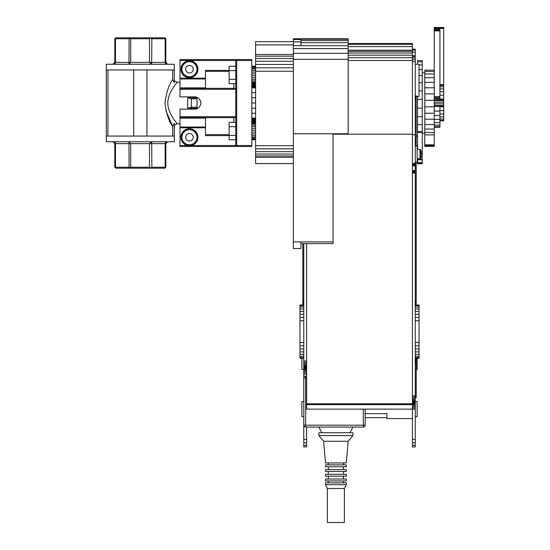 <?xml version="1.0" encoding="UTF-8"?>
<svg xmlns="http://www.w3.org/2000/svg" width="550" height="550" viewBox="0 0 550 550"><rect width="100%" height="100%" fill="white"/><g stroke="black" fill="none" stroke-linecap="round" stroke-linejoin="round"><path stroke-width="0.82" d="M229.13 71.356L205.508 71.356L229.13 71.356M233.853 122.341L233.853 117.652L205.508 117.652L205.508 127.05L180.001 127.05L180.001 109.147L194.645 109.147A6.139 6.139 0 0 0 200.784 103.008A6.139 6.139 0 0 0 194.645 96.862L180.001 96.862L180.001 78.203L205.508 78.203L205.508 70.407L229.13 70.407M165.88 110.55L172.721 126.438L174.329 123.31L172.721 126.438C169.153 122.093 166.567 114.283 164.966 103.008C166.567 91.726 169.153 83.916 172.721 79.571L174.329 82.699L174.329 64.267L106.301 64.267L106.301 69.939L174.329 69.939M180.001 82.218L177.162 82.218C177.499 82.424 168.149 91.396 167.784 102.953C168.108 114.599 177.492 123.558 177.162 123.791L174.329 125.07M172.721 136.07L172.721 126.438M172.721 79.571L172.721 69.939M106.301 69.939L106.301 136.07L174.329 136.07L174.329 123.31M187.681 108.199L187.681 97.811L197.003 97.811L197.003 108.199L187.681 108.199M174.329 136.07L174.329 141.742L106.301 141.742L106.301 136.07M107.917 136.07L107.917 69.939M197.003 98.752L191.338 98.752L191.338 107.257L197.003 107.257M188.079 97.811L191.338 98.752M191.338 107.257L188.079 108.199M133.705 69.939L133.705 136.07M146.933 69.939L146.933 136.07M151.869 167.255L150.494 168.197L164.883 168.197L165.825 167.255L165.825 143.632L115.473 143.632C115.411 142.532 114.558 141.9 112.915 141.742C114.558 141.9 115.411 142.532 115.473 143.632L115.473 167.255L129.085 167.255L128.968 141.742L130.694 143.632L130.694 167.255L149.49 167.255L149.49 143.632L151.669 141.742L151.869 167.255L165.158 167.255L165.158 143.632C165.227 142.532 166.079 141.9 167.716 141.742L165.825 143.632L165.949 142.959M166.114 142.629L166.389 142.285M166.547 142.147L167.674 141.742M114.537 142.656L114.806 143.632L112.977 141.742M113.85 141.989L112.915 141.742M115.473 167.255L114.806 167.255L114.806 143.632L115.473 143.632M166.1 63.353L165.825 62.377L167.716 64.267L166.787 64.02M167.716 64.267C166.079 64.109 165.227 63.477 165.158 62.377C165.227 63.477 166.079 64.109 167.716 64.267L167.661 64.267M165.158 38.754L165.825 38.754L165.825 62.377L165.158 62.377L165.158 38.754L151.869 38.754L151.614 64.267M151.669 64.267L149.49 62.377L149.49 38.754L130.694 38.754L130.694 62.377L128.968 64.267L129.085 38.754L115.473 38.754L115.473 62.377C115.411 63.477 114.558 64.109 112.915 64.267L114.806 62.377L114.256 63.718M113.651 64.192L114.716 63.718M114.091 63.862L112.963 64.267M165.158 62.377L114.806 62.377L114.806 38.754L115.473 38.754M149.49 38.754L150.679 38.266L151.869 38.754M115.142 38.424L115.754 37.812L150.494 37.812L150.679 38.266M130.144 37.812L129.889 38.424L130.694 38.754M150.494 37.812L164.883 37.812L165.495 38.424M129.085 38.754L129.889 38.424M150.494 168.197L115.754 168.197L115.142 167.585M130.694 167.255L129.889 167.585L130.144 168.197M150.679 167.743L149.49 167.255M129.889 167.585L129.085 167.255M229.13 135.603L205.508 135.603L205.508 127.05M187.474 145.523L180.001 145.523L180.001 127.05M180.001 145.523L180.001 146.465L236.686 146.465L236.686 145.523L235.744 145.523A0.942 0.942 0 0 0 236.686 146.465L251.804 146.465L251.804 145.523L236.686 145.523L236.686 59.544L180.001 59.544L180.001 78.203M235.744 117.652L180.001 117.652M235.744 88.358L180.001 88.358M236.686 59.544A0.942 0.942 0 0 0 235.744 60.486A0.942 0.942 0 0 1 236.686 59.544L251.804 59.544L251.804 145.523M180.001 60.486L235.744 60.486L235.744 145.523L236.686 146.465M205.508 88.358L205.508 78.959L180.001 78.959M205.508 78.203L205.508 78.959M229.13 134.654L205.508 134.654M303.772 416.68L301.881 416.68L301.881 401.562L303.772 401.562M415.257 401.562L417.147 401.562L417.147 416.68L415.257 416.68M350.068 432.74L352.901 427.075M318.883 432.74L352.901 432.74L352.901 435.579L318.883 435.579L318.883 432.74M346.287 462.976L348.178 441.244L323.613 441.244L325.497 462.976L346.287 462.976L348.178 441.244L352.901 435.579L352.901 432.74M344.396 522.5L344.396 488.489L344.396 522.5L327.387 522.5L327.387 488.489L344.396 488.489L346.287 484.708L325.497 484.708L325.497 482.817L346.287 482.817L346.287 484.708L346.287 482.817M343.454 482.817L343.454 480.927L343.454 482.817M343.454 464.867L343.454 462.976L343.454 464.867M325.497 466.757L346.287 466.757L346.287 464.867L325.497 464.867L325.497 466.757L325.497 464.867M343.454 469.59L343.454 466.757L343.454 469.59M325.497 471.481L346.287 471.481L346.287 469.59L325.497 469.59L325.497 471.481L325.497 469.59M343.454 474.313L343.454 471.481L343.454 474.313M325.497 476.204L346.287 476.204L346.287 474.313L325.497 474.313L325.497 476.204L325.497 474.313M343.454 479.036L343.454 476.204L343.454 479.036M325.497 480.927L346.287 480.927L346.287 479.036L325.497 479.036L325.497 480.927L325.497 479.036M424.799 72.772L422.249 72.772M415.257 145.901L417.147 145.901L417.147 162.147L415.257 162.147M419.98 158.751L420.929 157.802L420.929 150.246L419.98 149.297L419.98 158.751L417.147 158.751M417.147 358.304L417.147 369.442L416.199 369.442M416.199 96.394L419.038 96.394L419.038 64.267L415.257 64.267M301.881 358.304L301.881 369.442L303.772 369.442M412.424 49.149L415.257 49.149L415.257 446.916L412.424 446.916L412.424 409.124L306.604 409.124L306.604 243.609L300.933 243.609L300.933 248.504L293.377 248.504L293.377 241.89L300.933 241.89L300.933 243.609M439.918 120.842L443.699 120.842L443.699 27.5L434.246 27.5L443.699 27.534M439.918 120.374L443.699 120.374M439.918 119.034L443.699 119.034M439.918 116.875L443.699 116.875M439.918 114.015L443.699 114.015M439.918 110.591L443.699 110.591M439.918 106.782L443.699 106.782M439.918 106.611L443.699 106.611M439.918 106.48L443.699 106.48M439.918 106.397L443.699 106.397M439.918 99.749L443.699 99.749M439.918 99.674L443.699 99.674M439.918 99.564L443.699 99.564M439.918 99.412L443.699 99.412M439.918 99.234L443.699 99.234M439.918 95.205L443.699 95.205M439.918 91.767L443.699 91.767M439.918 88.907L443.699 88.907M439.918 86.769L443.699 86.769M439.918 85.449L443.699 85.449M439.918 85.298L443.699 85.298M439.918 85.112L443.699 85.112M439.918 84.899L443.699 84.899M439.918 84.672L443.699 84.672M443.699 99.797L434.246 99.797L443.699 99.777M443.699 106.37L434.246 106.37L443.699 106.349M439.918 29.501L434.246 29.439L439.918 29.501L439.918 99.777M434.246 127.277L439.918 127.277L439.918 106.37M434.246 126.644L439.918 126.644M434.246 125.07L439.918 125.07M434.246 122.616L439.918 122.616M434.246 119.377L439.918 119.377M434.246 115.486L439.918 115.486M434.246 111.093L439.918 111.093M434.246 106.287L443.699 106.287M434.246 106.191L443.699 106.191M434.246 106.054L443.699 106.054M434.246 105.896L443.699 105.896M434.246 105.71L443.699 105.71M434.246 105.517L443.699 105.517M434.246 103.888L443.699 103.888M434.246 102.252L443.699 102.252M434.246 100.623L443.699 100.623M434.246 100.43L443.699 100.43M434.246 100.251L443.699 100.251M434.246 100.086L443.699 100.086M434.246 99.956L443.699 99.956M434.246 99.853L443.699 99.853M434.246 98.725L439.918 98.725M434.246 97.687L439.918 97.687M434.246 96.656L439.918 96.656M434.246 29.501L434.246 30.896L439.918 30.896M434.246 30.896L434.246 146.396L424.799 146.396L434.246 146.204M434.246 30.525L439.918 30.525M434.246 30.195L439.918 30.195M434.246 29.913L439.918 29.913M434.246 29.7L439.918 29.7M434.246 29.562L439.918 29.562M434.246 27.534L434.246 28.476L443.699 28.476M434.246 28.476L434.246 29.439M434.246 28.27L443.699 28.27M434.246 28.078L443.699 28.078M434.246 27.899L443.699 27.899M434.246 27.754L443.699 27.754M434.246 27.638L443.699 27.638M434.246 27.562L443.699 27.562M434.246 27.5L443.699 27.5M424.799 70.153L434.246 70.153L424.799 70.159L424.799 146.204M424.799 146.128L434.246 146.128M424.799 145.977L434.246 145.977M424.799 145.764L434.246 145.764M424.799 145.496L434.246 145.496M424.799 145.172L434.246 145.172M424.799 144.822L434.246 144.822M424.799 134.867L434.246 134.867M424.799 132.536L434.246 132.536M424.799 129.058L434.246 129.058M424.799 124.547L434.246 124.547M424.799 119.199L434.246 119.199M424.799 113.218L434.246 113.218M424.799 106.831L434.246 106.831M424.799 100.292L434.246 100.292M424.799 93.864L434.246 93.864M424.799 87.794L434.246 87.794M424.799 82.321L434.246 82.321M424.799 77.66L434.246 77.66M424.799 73.989L434.246 73.989M424.799 71.459L434.246 71.459M417.526 96.394L417.526 149.297M417.526 158.751L417.526 163.756L422.249 163.756L422.249 60.576L417.526 60.576L417.526 64.267M422.249 152.302L420.929 152.302M422.249 151.869L420.929 151.869M422.249 153.23L420.929 153.23M422.249 154.722L420.929 154.722M422.249 156.764L420.929 156.764M422.249 159.163L417.526 159.163M422.249 159.823L417.526 159.823M422.249 162.621L417.526 162.621M422.249 163.322L417.526 163.322M422.249 163.618L417.526 163.618M422.249 61.861L417.526 61.861M422.249 64.879L419.038 64.879M422.249 69.513L419.038 69.513M422.249 75.563L419.038 75.563M422.249 82.775L419.038 82.775M422.249 90.846L419.038 90.846M422.249 99.426L417.526 99.426M422.249 108.157L417.526 108.157M422.249 116.676L417.526 116.676M422.249 124.609L417.526 124.609M422.249 131.636L417.526 131.636M422.249 132.371L417.526 132.371M255.585 108.199L251.804 108.199M255.585 103.008L251.804 103.008M255.585 113.272L251.804 113.272M255.585 118.119L251.804 118.119M255.585 118.91L251.804 118.91M255.585 119.742L251.804 119.742M255.585 120.56L251.804 120.56M255.585 121.344L251.804 121.344M255.585 122.038L251.804 122.038M255.585 122.623L251.804 122.623M255.585 123.056L251.804 123.056M255.585 123.949L251.804 123.949M255.585 125.18L251.804 125.18M255.585 126.686L251.804 126.686M255.585 128.397L251.804 128.397M255.585 130.24L251.804 130.24M255.585 132.117L251.804 132.117M255.585 133.946L251.804 133.946M255.585 135.644L251.804 135.644M255.585 137.129L251.804 137.129M255.585 137.397L251.804 137.397M255.585 138.538L251.804 138.538M255.585 139.336L251.804 139.336M255.585 139.755L251.804 139.776M293.377 41.642L255.585 41.642L255.585 163.584L293.377 163.584M255.585 66.234L251.804 66.234L255.585 66.254M255.585 66.667L251.804 66.667M255.585 67.471L251.804 67.471M255.585 68.612L251.804 68.612M255.585 68.881L251.804 68.881M255.585 70.366L251.804 70.366M255.585 72.064L251.804 72.064M255.585 73.892L251.804 73.892M255.585 75.769L251.804 75.769M255.585 77.612L251.804 77.612M255.585 79.317L251.804 79.317M255.585 80.823L251.804 80.823M255.585 82.06L251.804 82.06M255.585 82.954L251.804 82.954M255.585 83.318L251.804 83.318M255.585 83.806L251.804 83.806M255.585 84.384L251.804 84.384M255.585 85.037L251.804 85.037M255.585 85.745L251.804 85.745M255.585 86.474L251.804 86.474M255.585 87.196L251.804 87.196M255.585 87.89L251.804 87.89M255.585 92.73L251.804 92.73M255.585 97.811L251.804 97.811M293.377 148.816L255.585 148.816M293.377 145.688L255.585 145.688M293.377 151.649L255.585 151.649M293.377 154.069L255.585 154.069M293.377 155.973L255.585 155.973M293.377 157.293L255.585 157.293M293.377 44.873L255.585 44.873M293.377 54.498L255.585 54.498M293.377 56.189L255.585 56.189M293.377 58.486L255.585 58.486M293.377 61.277L255.585 61.277M293.377 64.433L255.585 64.433M293.377 67.801L255.585 67.801M293.377 71.218L255.585 71.218M300.933 38.754L300.933 39.249L348.178 39.249L348.178 38.754L293.377 38.754L293.377 241.89M300.933 39.249L300.933 45.671L293.377 45.671M300.933 39.586L293.377 39.586M300.933 41.896L293.377 41.896M348.178 39.249L348.178 133.767L333.059 133.767L333.059 241.89L300.933 241.89M333.059 133.767L293.377 133.767M333.059 241.89L333.059 243.609L306.604 243.609M348.178 133.767L348.178 134.186L333.059 134.186M415.257 409.124L412.424 409.124L412.424 43.484L348.178 43.484M348.178 40.569L300.933 40.569M348.178 42.707L300.933 42.707M348.178 45.671L300.933 45.671M348.178 48.599L293.377 48.599M348.178 53.329L293.377 53.329M348.178 59.318L293.377 59.318M412.424 44.385L348.178 44.385M412.424 46.626L348.178 46.626M412.424 50.208L348.178 50.208M412.424 51.343L348.178 51.343M412.424 53.02L348.178 53.02M412.424 55.172L348.178 55.172M412.424 57.695L348.178 57.695M412.424 60.486L348.178 60.486M412.424 134.186L348.178 134.186M305.656 427.075A1.891 1.891 0 0 1 303.772 425.184L305.656 425.184L305.656 427.075L363.296 427.075A1.891 1.891 0 0 0 365.179 425.184L365.179 409.124M306.604 427.075L306.604 439.354L303.772 439.354L303.772 377.946L305.656 377.946L305.656 376.056A1.891 1.891 0 0 0 303.772 377.946A1.891 1.891 0 0 1 305.656 376.056L306.604 376.056M415.257 358.304L419.038 358.304L419.038 304.996L415.257 304.996M415.257 357.617L419.038 357.617L419.038 304.996M415.257 356.269L419.038 356.269M415.257 354.324L419.038 354.324M415.257 351.863L419.038 351.863M415.257 348.989L419.038 348.989M415.257 345.826L419.038 345.826M415.257 342.512L419.038 342.512M415.257 320.781L419.038 320.781M415.257 317.474L419.038 317.474M415.257 314.311L419.038 314.311M415.257 311.438L419.038 311.438M415.257 308.976L419.038 308.976M415.257 307.031L419.038 307.031M415.257 305.683L419.038 305.683M303.772 304.996L299.991 304.996L299.991 358.304L303.772 358.304M303.772 345.826L299.991 345.826M303.772 342.512L299.991 342.512M303.772 348.989L299.991 348.989M303.772 351.863L299.991 351.863M303.772 354.324L299.991 354.324M303.772 356.269L299.991 356.269M303.772 357.617L299.991 357.617M303.772 305.683L299.991 305.683M303.772 307.031L299.991 307.031M303.772 308.976L299.991 308.976M303.772 311.438L299.991 311.438M303.772 314.311L299.991 314.311M303.772 317.474L299.991 317.474M303.772 320.781L299.991 320.781M306.604 439.354L306.604 446.916L303.772 446.916L303.772 439.354M303.772 243.609L303.772 377.946M412.424 418.571L386.911 418.571L386.911 413.655L365.179 413.655M415.257 397.788L416.199 397.788L416.199 358.552L415.257 358.552M416.199 359.631L415.257 359.631M416.199 359.996L415.257 359.996M416.199 360.051L415.257 360.051M416.199 360.209L415.257 360.209M416.199 360.47L415.257 360.47M416.199 360.821L415.257 360.821M416.199 361.254L415.257 361.254M416.199 361.742L415.257 361.742M416.199 362.271L415.257 362.271M416.199 362.828L415.257 362.828M416.199 395.897L412.424 395.897M416.199 396.261L415.257 396.261M416.199 396.619L415.257 396.619M416.199 396.949L415.257 396.949M416.199 397.231L415.257 397.231M416.199 397.464L415.257 397.464M416.199 397.643L415.257 397.643M416.199 397.746L415.257 397.746M416.199 304.996L416.199 300.472L415.257 300.472M416.199 300.472L416.199 168.382L415.257 168.382M416.199 301.022L415.257 301.022M416.199 301.551L415.257 301.551M416.199 302.046L415.257 302.046M416.199 302.472L415.257 302.472M416.199 302.83L415.257 302.83M416.199 303.091L415.257 303.091M416.199 303.249L415.257 303.249M416.199 303.304L415.257 303.304M416.199 303.669L415.257 303.669M416.199 304.741L415.257 304.741M416.199 145.901L416.199 95.824L415.257 95.824M416.199 95.996L415.257 95.996M416.199 96.333L415.257 96.333M416.199 96.814L415.257 96.814M416.199 97.426L415.257 97.426M416.199 98.134L415.257 98.134M416.199 98.904L415.257 98.904M416.199 135.527L415.257 135.527M416.199 139.817L415.257 139.817M416.199 141.171L415.257 141.171M416.199 143.076L415.257 143.076M416.199 145.441L415.257 145.441M416.199 168.382L416.199 162.979L415.257 162.979M416.199 162.979L416.199 162.147M416.199 165.289L415.257 165.289M416.199 167.111L415.257 167.111M302.823 243.609L302.823 304.996M303.772 300.472L302.823 300.472M303.772 301.022L302.823 301.022M303.772 301.551L302.823 301.551M303.772 302.046L302.823 302.046M303.772 302.472L302.823 302.472M303.772 302.83L302.823 302.83M303.772 303.091L302.823 303.091M303.772 303.249L302.823 303.249M303.772 303.304L302.823 303.304M303.772 303.669L302.823 303.669M303.772 304.741L302.823 304.741M415.257 397.183L412.424 397.183M415.257 398.427L412.424 398.427M415.257 399.568L412.424 399.568M415.257 400.572L412.424 400.572M415.257 401.397L412.424 401.397M415.257 402.009L412.424 402.009M415.257 402.38L412.424 402.38M415.257 402.511L412.424 402.511M415.257 402.634L412.424 402.634M415.257 403.013L412.424 403.013M415.257 403.624L412.424 403.624M415.257 404.449L412.424 404.449M415.257 405.446L412.424 405.446M415.257 406.594L412.424 406.594M415.257 407.832L412.424 407.832M415.257 171.304L412.424 171.304M415.257 170.864L412.424 170.864M415.257 171.827L412.424 171.827M415.257 172.397L412.424 172.397M415.257 172.996L412.424 172.996M415.257 439.354L412.424 439.354M415.257 442.826L412.424 442.826M415.257 445.369L412.424 445.369M415.257 50.023L412.424 50.023M415.257 52.216L412.424 52.216M415.257 55.708L412.424 55.708M415.257 56.629L412.424 56.629M415.257 58.004L412.424 58.004M415.257 59.737L412.424 59.737M415.257 61.737L412.424 61.737M415.257 134.695L412.424 134.695M415.257 163.419L412.424 163.419M415.257 164.017L412.424 164.017M415.257 164.594L412.424 164.594M415.257 165.117L412.424 165.117M415.257 165.564L412.424 165.564M415.257 165.907L412.424 165.907M415.257 170.521L412.424 170.521M306.604 360.938L303.772 360.938M306.604 362.23L303.772 362.23M306.604 363.467L303.772 363.467M306.604 364.609L303.772 364.609M306.604 365.612L303.772 365.612M306.604 366.438L303.772 366.438M306.604 367.049L303.772 367.049M306.604 367.428L303.772 367.428M306.604 367.551L303.772 367.551M306.604 367.675L303.772 367.675M306.604 368.053L303.772 368.053M306.604 368.665L303.772 368.665M306.604 369.49L303.772 369.49M306.604 370.494L303.772 370.494M306.604 371.635L303.772 371.635M306.604 372.873L303.772 372.873M306.604 374.165L303.772 374.165M306.604 442.826L303.772 442.826M306.604 445.369L303.772 445.369M412.424 404.642L306.604 404.642M412.424 403.796L306.604 403.796M412.424 404.002L306.604 404.002M412.424 404.209L306.604 404.209M412.424 404.388L306.604 404.388M412.424 404.532L306.604 404.532M233.853 83.689L233.853 88.358M419.038 358.304L419.038 357.617M327.387 522.5L327.387 488.489L325.497 484.708L325.497 482.817M185.666 69.224A3.781 3.781 0 0 1 191.338 65.952A3.781 3.781 0 0 1 191.338 72.497A3.781 3.781 0 0 1 185.666 69.224M180.943 69.224A8.504 8.504 0 0 1 197.003 65.326A8.504 8.504 0 0 1 189.042 77.715A8.504 8.504 0 0 1 180.943 69.224M196.969 69.224A7.521 7.521 0 0 1 185.687 75.735A7.521 7.521 0 0 1 185.687 62.707A7.521 7.521 0 0 1 196.969 69.224M197.003 65.326L197.003 73.116M196.597 64.625L189.853 60.727M189.042 60.727L182.298 64.625M181.892 65.326L181.892 73.116M182.298 73.824L189.042 77.715M189.853 77.715L196.597 73.824M185.666 137.252A3.781 3.781 0 0 1 191.338 133.98A3.781 3.781 0 0 1 191.338 140.525A3.781 3.781 0 0 1 185.666 137.252M180.943 137.252A8.504 8.504 0 0 1 197.003 133.354A8.504 8.504 0 0 1 189.042 145.743A8.504 8.504 0 0 1 180.943 137.252M196.969 137.252A7.521 7.521 0 0 1 185.687 143.763A7.521 7.521 0 0 1 185.687 130.735A7.521 7.521 0 0 1 196.969 137.252M197.003 133.354L197.003 141.144M196.597 132.653L189.853 128.755M189.042 128.755L182.298 132.653M181.892 133.354L181.892 141.144M182.298 141.845L189.042 145.743M189.853 145.743L196.597 141.845M235.744 79.324L229.13 79.324L229.13 66.241L235.744 66.241M235.744 83.689L229.13 83.689L229.13 79.324M235.744 70.599L229.13 70.599M235.744 135.431L229.13 135.431L229.13 139.789L235.744 139.789L235.744 122.341L229.13 122.341L233.853 122.32M235.744 126.706L229.13 126.706L229.13 122.341M229.13 135.431L229.13 126.706M180.001 127.806L205.508 127.806M235.744 145.523L191.421 145.523M205.508 118.119L180.001 118.119M251.804 60.486L235.744 60.486M205.508 87.89L180.001 87.89M235.744 89.306L180.001 89.306M235.744 116.703L180.001 116.703M439.918 99.034L443.699 99.034M306.604 377.946L305.656 377.946L305.656 425.184L363.296 425.184L363.296 427.075M365.179 425.184L363.296 425.184L363.296 409.124M177.162 82.218L174.329 80.939M180.001 123.791L177.162 123.791M365.179 417.629L386.911 417.629M321.722 432.74L318.883 427.075M323.613 441.244L318.883 435.579L323.613 441.244L325.497 462.976M328.336 482.817L328.336 480.927L328.336 482.817M328.336 464.867L328.336 462.976L328.336 464.867M328.336 469.59L328.336 466.757L328.336 469.59M328.336 474.313L328.336 471.481L328.336 474.313M328.336 479.036L328.336 476.204L328.336 479.036M417.526 136.07L416.199 136.07M424.799 133.238L422.249 133.238M419.98 149.297L417.147 149.297M327.387 488.489L325.497 484.708M346.287 466.757L346.287 464.867M346.287 471.481L346.287 469.59M346.287 476.204L346.287 474.313M346.287 480.927L346.287 479.036"/></g></svg>
